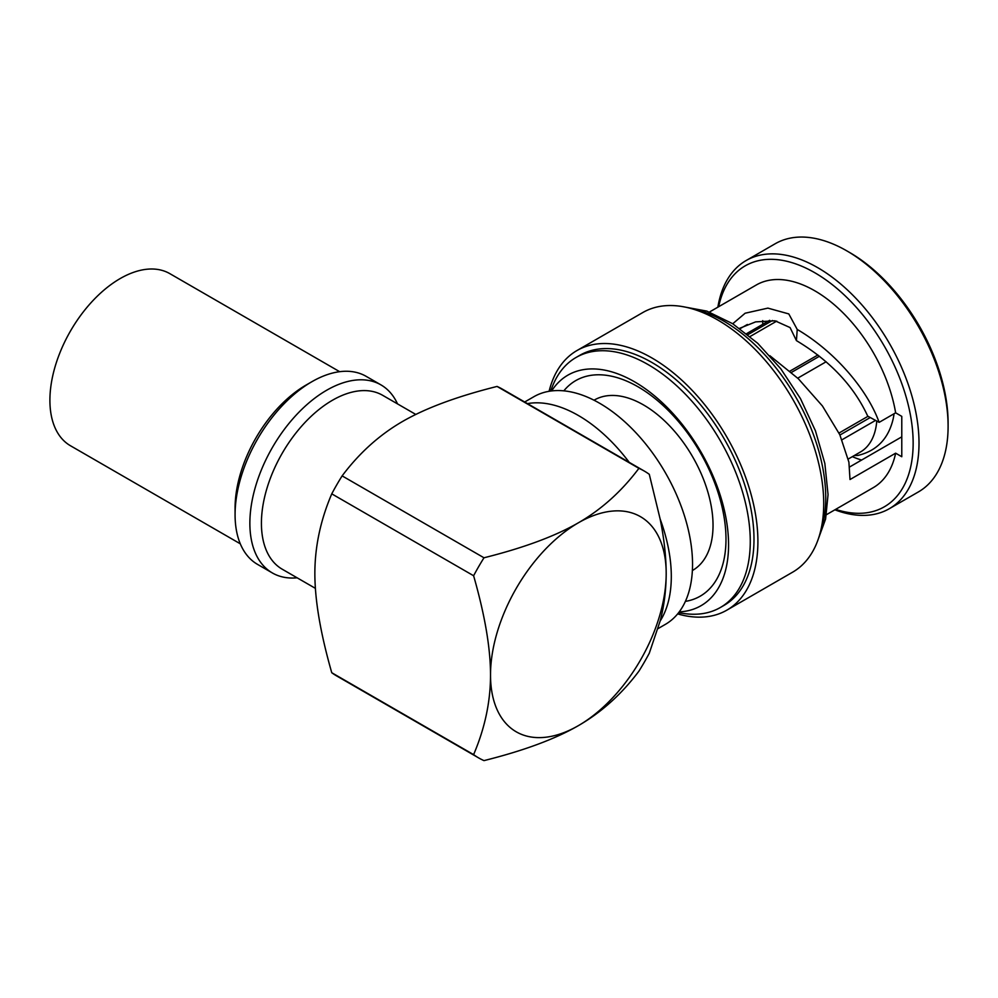 <?xml version="1.0" encoding="UTF-8"?>
<svg xmlns="http://www.w3.org/2000/svg" width="998" height="998" viewBox="0 0 998 998"><rect width="100%" height="100%" fill="white"/><g stroke="black" fill="none" stroke-linecap="round" stroke-linejoin="round"><path stroke-width="1.5" d="M772.477 320.483L747.864 334.692M817.873 354.989L789.942 371.119M750.072 336.513L776.756 321.106M868.01 416.303L839.006 433.045M797.726 378.167L826.119 361.775M791.439 372.416L819.458 356.236M870.268 417.513L839.954 435.016M848.275 459.018L860.476 451.969A79.703 46.02 -120 0 0 876.768 421.044M842.05 439.744L875.558 420.395M894.046 413.746A79.703 46.02 -120 0 1 893.11 419.123C888.395 438.821 876.668 450.921 857.943 455.425L854.213 455.587M861.623 460.041A101.746 58.745 60 0 1 852.379 456.647M901.78 436.85L849.635 466.964M826.444 514.681L873.275 487.648A117.003 67.552 -120 0 0 895.643 453.179L901.78 456.735L901.78 416.378L895.643 412.823A117.003 67.552 -120 0 0 838.145 308.17A117.003 67.552 -120 0 0 756.284 284.991L709.441 312.037M769.895 355.725L798.35 378.753L822.439 405.986L839.805 434.716L848.899 462.149L850.009 479.527L895.643 453.179M739.543 328.354L755.623 321.88L774.984 320.795L790.067 327.569L796.429 340.617C830.037 360.802 853.801 385.976 867.736 416.154L879.151 422.354C866.975 388.659 833.879 350.847 797.227 329.452L788.794 313.921L767.886 308.12L745.132 313.222L732.732 323.764M747.377 324.462L740.029 328.704M835.638 509.367A139.121 80.314 -120 0 0 913.145 443.112A139.121 80.314 -120 0 0 825.271 279.44A139.121 80.314 -120 0 0 718.647 306.723M717.874 307.172A143.263 82.709 60 0 1 746.08 260.565A143.263 82.709 60 0 1 856.471 298.938A143.263 82.709 60 0 1 919.008 443.112A143.263 82.709 60 0 1 889.33 508.693A143.263 82.709 60 0 1 834.864 509.816M746.08 260.565L775.172 243.762A143.263 82.709 60 0 1 846.803 250.86A143.263 82.709 60 0 1 948.1 426.321A143.263 82.709 60 0 1 918.434 491.902L889.33 508.693M948.1 426.321L948.1 422.94A139.121 80.314 60 0 0 849.735 252.556L846.803 250.86M762.721 320.632L762.721 324.338M895.643 412.823L879.151 422.354M797.227 329.452L796.429 340.617M726.856 610.152L792.674 572.153A149.887 86.539 -120 0 0 823.712 503.541A149.887 86.539 -120 0 0 758.293 352.706A149.887 86.539 -120 0 0 642.787 312.549L576.981 350.535A149.887 86.539 60 0 1 692.475 390.692A149.887 86.539 60 0 1 757.906 541.527A149.887 86.539 60 0 1 726.856 610.152A149.887 86.539 60 0 1 677.63 613.907M549.1 391.291A149.887 86.539 60 0 1 576.981 350.535M720.369 607.495L724.086 605.349A144.336 83.333 -120 0 0 753.989 539.269A144.336 83.333 -120 0 0 690.978 394.01A144.336 83.333 -120 0 0 579.751 355.338L576.033 357.484A144.336 83.333 60 0 1 687.26 396.156A144.336 83.333 60 0 1 750.271 541.415A144.336 83.333 60 0 1 720.369 607.495A144.336 83.333 60 0 1 684.616 613.608L678.54 612.784M550.534 391.066L552.855 385.39A144.336 83.333 60 0 1 576.033 357.484M551.657 390.917A133.108 76.846 60 0 1 657.545 398.414A133.108 76.846 60 0 1 728.565 544.771A133.108 76.846 -120 0 1 679.226 611.886M685.389 601.382A124.451 71.856 -120 0 0 725.983 539.207A124.451 71.856 60 0 0 662.672 405.113A124.451 71.856 60 0 0 563.833 390.842M692.363 570.544L692.662 570.369A98.34 56.774 -120 0 0 713.034 525.347A98.34 56.774 -120 0 0 670.107 426.396A98.34 56.774 -120 0 0 594.321 400.048L594.035 400.223M658.031 628.615L665.304 624.411A131.462 75.898 -120 0 0 692.537 564.232A131.462 75.898 -120 0 0 635.152 431.934A131.462 75.898 -120 0 0 533.855 396.717L524.686 402.007M497.054 386.438C457.309 396.381 425.859 408.032 402.693 421.393C379.527 434.779 359.342 452.942 342.127 475.884A165.618 95.621 120 0 0 331.76 493.848C320.495 520.22 314.869 546.792 314.857 573.526C314.869 600.285 320.495 633.343 331.76 672.727L473.613 754.625C484.878 728.241 490.517 701.681 490.517 674.947C490.517 648.189 484.878 615.117 473.613 575.746A165.618 95.621 -60 0 1 483.993 557.782C523.738 547.84 555.187 536.188 578.353 522.815C601.507 509.442 621.692 491.278 638.907 468.336L497.054 386.438A165.618 95.621 120 0 1 502.406 389.145L644.259 471.044A165.618 95.621 -60 0 1 649.286 474.324L660.127 518.985A131.462 75.898 60 0 1 671.305 576.482A131.462 75.898 60 0 1 660.127 621.068L649.286 653.216A165.618 95.621 -60 0 1 638.907 671.18C621.692 694.121 601.507 712.285 578.353 725.658C555.175 739.031 523.725 750.683 483.993 760.613A165.618 95.621 -60 0 1 478.641 757.906L478.641 757.906A165.618 95.621 -60 0 1 473.613 754.625M527.455 403.616A131.462 75.898 60 0 1 629.251 462.386M342.127 475.884L483.993 557.782M473.613 575.746L331.76 493.848M660.127 518.985C664.094 538.483 666.115 556.672 666.19 573.526A124.214 71.719 -60 0 1 578.353 725.658A124.214 71.719 -60 0 1 516.24 731.808A124.214 71.719 -60 0 1 490.517 674.947A124.214 71.719 -60 0 1 578.353 522.815A124.214 71.719 -60 0 1 640.454 516.665A124.214 71.719 -60 0 1 666.19 573.526C666.115 590.379 664.094 606.223 660.127 621.068M638.907 468.336A165.618 95.621 -60 0 1 644.259 471.044M331.76 672.727A165.618 95.621 120 0 0 336.788 676.008L478.641 757.906M382.633 395.295L415.779 414.432L382.621 395.295A100.411 57.971 120 0 0 382.621 395.295A100.411 57.971 120 0 0 332.421 400.273A100.411 57.971 120 0 0 266.828 488.746A100.411 57.971 120 0 0 282.222 569.209L315.38 588.346L282.222 569.209M297.105 577.805A108.582 62.687 -60 0 1 272.354 572.952A108.582 62.687 -60 0 1 255.713 485.939A108.582 62.687 -60 0 1 326.645 390.255A108.582 62.687 -60 0 1 380.937 384.879A108.582 62.687 -60 0 1 397.516 403.891M380.937 384.879L366.154 376.346A108.582 62.687 120 0 0 311.863 381.723L311.863 381.723A108.582 62.687 120 0 0 235.079 514.706A108.582 62.687 120 0 0 257.571 564.406L272.354 572.952M306.074 385.053L311.863 381.723L306.074 385.053A100.411 57.971 120 0 0 235.079 508.032L235.079 514.706M339.657 371.68L169.847 273.652A99.376 57.373 120 0 0 93.276 300.273A99.376 57.373 120 0 0 49.9 400.273A99.376 57.373 120 0 0 70.484 445.757L240.293 543.798M820.007 533.493A144.336 83.333 -120 0 0 825.745 497.84A144.336 83.333 -120 0 0 723.687 321.057A144.336 83.333 -120 0 0 689.93 308.207M769.683 320.321L746.579 333.656M681.809 306.473L706.834 311.114L732.619 323.689L757.756 343.337L780.823 368.823L800.458 398.601L815.441 430.799L824.847 463.459L828.053 494.621L825.596 519.047L817.437 541.39"/></g></svg>
